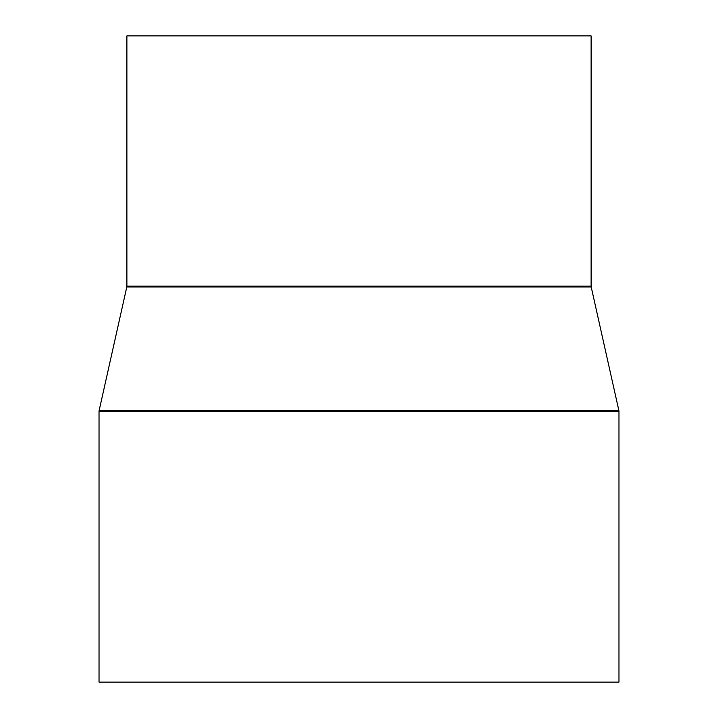 <?xml version="1.0" encoding="UTF-8"?>
<svg xmlns="http://www.w3.org/2000/svg" width="718" height="718" viewBox="0 0 718 718"><rect width="100%" height="100%" fill="white"/><g stroke="black" fill="none" stroke-linecap="round" stroke-linejoin="round"><path stroke-width="1.08" d="M591.111 286.168L591.111 35.9L126.889 35.9L126.889 286.168A3.716 3.716 0 0 1 126.799 286.985L99.12 410.588L618.88 410.588L591.201 286.985A3.716 3.716 0 0 1 591.111 286.168L126.889 286.168M99.12 410.588A3.716 3.716 0 0 0 99.03 411.405L99.03 682.1L618.97 682.1L618.97 411.405A3.716 3.716 0 0 0 618.88 410.588M126.799 286.985L591.201 286.985M99.03 411.405L618.97 411.405"/></g></svg>

